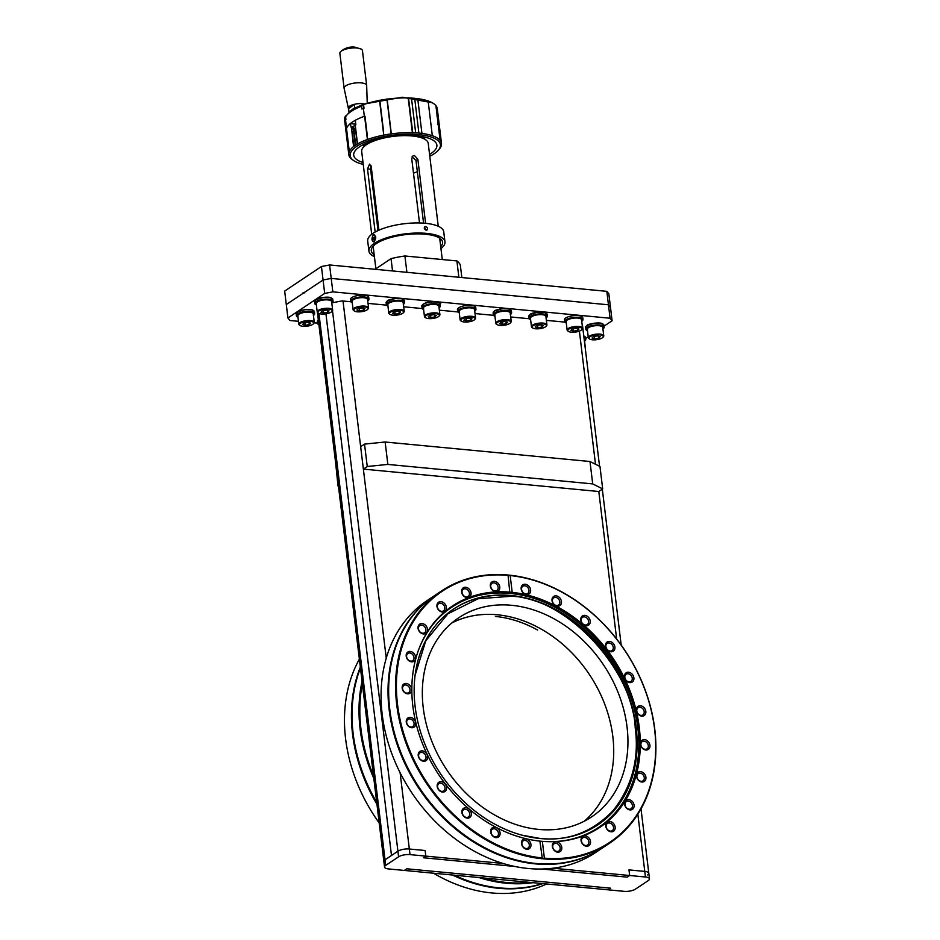 <?xml version="1.0" encoding="UTF-8"?>
<svg xmlns="http://www.w3.org/2000/svg" width="940" height="940" viewBox="0 0 940 940"><rect width="100%" height="100%" fill="white"/><g stroke="black" fill="none" stroke-linecap="round" stroke-linejoin="round"><path stroke-width="1.41" d="M612.833 736.549A119.697 94.317 -123.7 0 1 584.222 821.231A119.697 94.317 56.3 0 0 602.904 699.63A119.697 94.317 56.3 0 0 497.354 614.784A119.697 94.317 56.3 0 0 451.823 622.973A119.697 94.317 -123.7 0 1 612.833 736.549M400.099 772.68L410.016 854.613L425.808 856.105L423.364 857.75L425.808 856.105L425.139 850.512L409.335 849.008A8.378 2.785 173.1 0 0 397.914 851.193L385.048 859.783A8.378 2.785 173.1 0 0 383.861 861.475A8.378 2.785 -6.9 0 1 385.048 859.783L391.475 855.482L325.933 313.831L391.475 855.482L397.914 851.193A8.378 2.785 -6.9 0 1 409.335 849.008L425.139 850.512L425.808 856.105L503.123 863.461M553.014 868.219L629.647 875.504L628.977 869.9L644.769 871.404A8.378 2.785 -6.9 0 1 648.8 873.26A8.378 2.785 -6.9 0 1 647.613 874.952M423.364 857.75L514.744 866.445L423.364 857.75M541.851 869.018L627.203 877.138L629.647 875.504L627.203 877.138L541.851 869.018M537.645 630.047A119.697 94.317 56.3 0 0 495.404 616.428M641.01 808.882L649.481 878.865A8.378 2.785 173.1 0 1 648.295 880.557L635.428 889.146A8.378 2.785 173.1 0 1 623.995 891.332L608.204 889.827L610.659 888.194L608.204 889.827L404.365 870.44L406.82 868.795L404.365 870.44L388.561 868.936A8.378 2.785 173.1 0 1 384.542 867.068A8.378 2.785 173.1 0 1 385.717 865.388L318.93 313.455M610.659 888.194L406.82 868.795L610.659 888.194M585.667 338.423L588.205 336.731M603.786 326.321L612.105 320.763L610.072 318.237L332.854 291.858L324.7 293.421L287.922 317.978L289.955 320.505L298.485 321.315M314.207 322.82L317.52 323.137M332.208 302.786L342.007 300.918L350.808 301.752M368.022 303.385L386.469 305.147M403.695 306.781L422.142 308.543M439.368 310.177L457.815 311.927M475.029 313.572L493.488 315.323M510.702 316.968L529.161 318.719M546.375 320.364L564.834 322.115M582.095 324.159L582.577 325.992M317.661 314.43L317.614 312.597M610.072 318.237L608.45 304.795L610.483 307.321L612.105 320.763M321.445 266.525L323.066 279.979L286.3 304.525L323.066 279.979L331.221 278.416L608.45 304.795L610.483 307.321L608.85 293.868L606.817 291.341L329.599 264.963L321.445 266.525L284.667 291.083L287.922 317.978M329.599 264.963L331.221 278.416L323.066 279.979L324.7 293.421M606.817 291.341L608.45 304.795L331.221 278.416L332.854 291.858M521.853 835.131L539.783 838.398C567.96 841.476 592.47 832.135 613.338 810.351C632.033 786.298 639.329 758.792 635.217 727.83C632.843 668.34 564.364 596.136 510.49 596.312L477.978 598.78L447.922 613.785L425.785 640.763L415.092 675.261M490.751 586.56A4.336 3.419 56.3 0 0 494.934 590.978A4.336 3.419 56.3 0 0 496.849 590.52A4.336 3.419 56.3 0 0 498.13 587.265A4.336 3.419 56.3 0 0 493.947 582.847A4.336 3.419 56.3 0 0 492.031 583.305A4.336 3.419 56.3 0 0 490.751 586.56M462.022 592.505A4.336 3.419 56.3 0 0 466.205 596.912A4.336 3.419 56.3 0 0 468.12 596.465A4.336 3.419 56.3 0 0 469.413 593.199A4.336 3.419 56.3 0 0 465.23 588.793A4.336 3.419 56.3 0 0 463.303 589.239A4.336 3.419 56.3 0 0 462.022 592.505M437.37 606.911A4.336 3.419 56.3 0 0 441.553 611.329A4.336 3.419 56.3 0 0 443.469 610.871A4.336 3.419 56.3 0 0 444.761 607.616A4.336 3.419 56.3 0 0 440.566 603.198A4.336 3.419 56.3 0 0 438.651 603.656A4.336 3.419 56.3 0 0 437.37 606.911M418.464 628.813A4.336 3.419 56.3 0 0 422.647 633.231A4.336 3.419 56.3 0 0 424.563 632.773A4.336 3.419 56.3 0 0 425.855 629.518A4.336 3.419 56.3 0 0 421.661 625.1A4.336 3.419 56.3 0 0 419.745 625.558A4.336 3.419 56.3 0 0 418.464 628.813M409.805 652.995A4.336 3.419 56.3 0 0 407.878 653.453A4.336 3.419 56.3 0 0 406.891 657.871A4.336 3.419 56.3 0 0 410.78 661.125A4.336 3.419 56.3 0 0 412.707 660.667A4.336 3.419 56.3 0 0 413.694 656.261A4.336 3.419 56.3 0 0 409.805 652.995M402.579 688.703A4.336 3.419 56.3 0 0 406.762 693.121A4.336 3.419 56.3 0 0 408.689 692.663A4.336 3.419 56.3 0 0 409.969 689.408A4.336 3.419 56.3 0 0 405.786 684.99A4.336 3.419 56.3 0 0 403.871 685.448A4.336 3.419 56.3 0 0 402.579 688.703M409.887 718.9A4.336 3.419 56.3 0 0 407.972 719.347A4.336 3.419 56.3 0 0 406.973 723.765A4.336 3.419 56.3 0 0 410.874 727.019A4.336 3.419 56.3 0 0 412.789 726.573A4.336 3.419 56.3 0 0 413.788 722.155A4.336 3.419 56.3 0 0 409.887 718.9M421.837 752.411A4.336 3.419 56.3 0 0 419.91 752.858A4.336 3.419 56.3 0 0 418.911 757.276A4.336 3.419 56.3 0 0 422.812 760.531A4.336 3.419 56.3 0 0 424.727 760.072A4.336 3.419 56.3 0 0 425.726 755.666A4.336 3.419 56.3 0 0 421.837 752.411M437.605 786.945A4.336 3.419 56.3 0 0 441.788 791.363A4.336 3.419 56.3 0 0 443.704 790.904A4.336 3.419 56.3 0 0 444.984 787.65A4.336 3.419 56.3 0 0 440.801 783.243A4.336 3.419 56.3 0 0 438.886 783.69A4.336 3.419 56.3 0 0 437.605 786.945M465.512 809.293A4.336 3.419 56.3 0 0 463.596 809.74A4.336 3.419 56.3 0 0 462.598 814.158A4.336 3.419 56.3 0 0 466.487 817.412A4.336 3.419 56.3 0 0 468.414 816.954A4.336 3.419 56.3 0 0 469.413 812.548A4.336 3.419 56.3 0 0 465.512 809.293M491.068 832.488A4.336 3.419 56.3 0 0 495.251 836.906A4.336 3.419 56.3 0 0 497.166 836.447A4.336 3.419 56.3 0 0 498.447 833.193A4.336 3.419 56.3 0 0 494.264 828.786A4.336 3.419 56.3 0 0 492.349 829.233A4.336 3.419 56.3 0 0 491.068 832.488M521.912 844.096A4.336 3.419 56.3 0 0 526.095 848.514A4.336 3.419 56.3 0 0 528.01 848.056A4.336 3.419 56.3 0 0 529.302 844.802A4.336 3.419 56.3 0 0 525.119 840.395A4.336 3.419 56.3 0 0 523.192 840.842A4.336 3.419 56.3 0 0 521.912 844.096M636.803 710.993A4.336 3.419 56.3 0 0 640.998 715.399A4.336 3.419 56.3 0 0 642.913 714.952A4.336 3.419 56.3 0 0 644.194 711.686A4.336 3.419 56.3 0 0 640.011 707.28A4.336 3.419 56.3 0 0 638.096 707.726A4.336 3.419 56.3 0 0 636.803 710.993M644.111 741.178A4.336 3.419 56.3 0 0 642.196 741.636A4.336 3.419 56.3 0 0 641.198 746.055A4.336 3.419 56.3 0 0 645.099 749.309A4.336 3.419 56.3 0 0 647.014 748.851A4.336 3.419 56.3 0 0 648.013 744.433A4.336 3.419 56.3 0 0 644.111 741.178M640.093 773.173A4.336 3.419 56.3 0 0 638.178 773.632A4.336 3.419 56.3 0 0 637.179 778.038A4.336 3.419 56.3 0 0 641.08 781.293A4.336 3.419 56.3 0 0 642.995 780.846A4.336 3.419 56.3 0 0 643.994 776.428A4.336 3.419 56.3 0 0 640.093 773.173M625.03 804.781A4.336 3.419 56.3 0 0 629.212 809.199A4.336 3.419 56.3 0 0 631.128 808.741A4.336 3.419 56.3 0 0 632.42 805.486A4.336 3.419 56.3 0 0 628.237 801.068A4.336 3.419 56.3 0 0 626.31 801.526A4.336 3.419 56.3 0 0 625.03 804.781M609.332 822.97A4.336 3.419 56.3 0 0 607.416 823.428A4.336 3.419 56.3 0 0 606.418 827.834A4.336 3.419 56.3 0 0 610.307 831.101A4.336 3.419 56.3 0 0 612.234 830.643A4.336 3.419 56.3 0 0 613.232 826.225A4.336 3.419 56.3 0 0 609.332 822.97M581.472 841.089A4.336 3.419 56.3 0 0 585.655 845.507A4.336 3.419 56.3 0 0 587.571 845.048A4.336 3.419 56.3 0 0 588.863 841.793A4.336 3.419 56.3 0 0 584.68 837.387A4.336 3.419 56.3 0 0 582.753 837.834A4.336 3.419 56.3 0 0 581.472 841.089M552.744 847.034A4.336 3.419 56.3 0 0 556.938 851.452A4.336 3.419 56.3 0 0 558.854 850.994A4.336 3.419 56.3 0 0 560.134 847.739A4.336 3.419 56.3 0 0 555.951 843.321A4.336 3.419 56.3 0 0 554.036 843.779A4.336 3.419 56.3 0 0 552.744 847.034M521.582 589.498A4.336 3.419 56.3 0 0 525.765 593.904A4.336 3.419 56.3 0 0 527.681 593.457A4.336 3.419 56.3 0 0 528.973 590.191A4.336 3.419 56.3 0 0 524.79 585.785A4.336 3.419 56.3 0 0 522.863 586.231A4.336 3.419 56.3 0 0 521.582 589.498M552.426 601.106A4.336 3.419 56.3 0 0 556.621 605.513A4.336 3.419 56.3 0 0 558.536 605.066A4.336 3.419 56.3 0 0 559.817 601.811A4.336 3.419 56.3 0 0 555.634 597.394A4.336 3.419 56.3 0 0 553.719 597.852A4.336 3.419 56.3 0 0 552.426 601.106M581.19 620.6A4.336 3.419 56.3 0 0 585.373 625.006A4.336 3.419 56.3 0 0 587.288 624.559A4.336 3.419 56.3 0 0 588.581 621.305A4.336 3.419 56.3 0 0 584.386 616.887A4.336 3.419 56.3 0 0 582.471 617.345A4.336 3.419 56.3 0 0 581.19 620.6M605.889 646.65A4.336 3.419 56.3 0 0 610.084 651.056A4.336 3.419 56.3 0 0 611.999 650.609A4.336 3.419 56.3 0 0 613.28 647.355A4.336 3.419 56.3 0 0 609.096 642.936A4.336 3.419 56.3 0 0 607.181 643.395A4.336 3.419 56.3 0 0 605.889 646.65M628.073 673.769A4.336 3.419 56.3 0 0 626.146 674.215A4.336 3.419 56.3 0 0 625.147 678.633A4.336 3.419 56.3 0 0 629.048 681.888A4.336 3.419 56.3 0 0 630.963 681.441A4.336 3.419 56.3 0 0 631.962 677.023A4.336 3.419 56.3 0 0 628.073 673.769M499.763 586.948A5.534 4.359 -123.7 0 1 495.674 591.683A5.534 4.359 -123.7 0 1 490.339 586.055A5.534 4.359 -123.7 0 1 494.428 581.32A5.534 4.359 -123.7 0 1 499.763 586.948M471.046 592.893A5.534 4.359 -123.7 0 1 466.957 597.629A5.534 4.359 -123.7 0 1 461.611 592A5.534 4.359 -123.7 0 1 465.7 587.265A5.534 4.359 -123.7 0 1 471.046 592.893M446.382 607.299A5.534 4.359 -123.7 0 1 442.305 612.034A5.534 4.359 -123.7 0 1 436.959 606.406A5.534 4.359 -123.7 0 1 441.048 601.67A5.534 4.359 -123.7 0 1 446.382 607.299M427.488 629.201A5.534 4.359 -123.7 0 1 423.399 633.936A5.534 4.359 -123.7 0 1 418.053 628.308A5.534 4.359 -123.7 0 1 422.142 623.573A5.534 4.359 -123.7 0 1 427.488 629.201M411.532 661.831A5.534 4.359 -123.7 0 1 406.197 656.202A5.534 4.359 -123.7 0 1 410.275 651.467A5.534 4.359 -123.7 0 1 415.621 657.107A5.534 4.359 -123.7 0 1 411.532 661.831M411.603 689.091A5.534 4.359 -123.7 0 1 407.514 693.826A5.534 4.359 -123.7 0 1 402.179 688.198A5.534 4.359 -123.7 0 1 406.256 683.462A5.534 4.359 -123.7 0 1 411.603 689.091M411.614 727.736A5.534 4.359 -123.7 0 1 406.28 722.096A5.534 4.359 -123.7 0 1 410.369 717.373A5.534 4.359 -123.7 0 1 415.703 723.001A5.534 4.359 -123.7 0 1 411.614 727.736M423.564 761.247A5.534 4.359 -123.7 0 1 418.218 755.607A5.534 4.359 -123.7 0 1 422.307 750.872A5.534 4.359 -123.7 0 1 427.653 756.512A5.534 4.359 -123.7 0 1 423.564 761.247M446.618 787.344A5.534 4.359 -123.7 0 1 442.529 792.079A5.534 4.359 -123.7 0 1 437.194 786.439A5.534 4.359 -123.7 0 1 441.283 781.704A5.534 4.359 -123.7 0 1 446.618 787.344M467.239 818.129A5.534 4.359 -123.7 0 1 461.904 812.489A5.534 4.359 -123.7 0 1 465.981 807.754A5.534 4.359 -123.7 0 1 471.328 813.394A5.534 4.359 -123.7 0 1 467.239 818.129M500.08 832.887A5.534 4.359 -123.7 0 1 496.003 837.622A5.534 4.359 -123.7 0 1 490.656 831.982A5.534 4.359 -123.7 0 1 494.746 827.247A5.534 4.359 -123.7 0 1 500.08 832.887M530.936 844.496A5.534 4.359 -123.7 0 1 526.846 849.231A5.534 4.359 -123.7 0 1 521.5 843.591A5.534 4.359 -123.7 0 1 525.589 838.856A5.534 4.359 -123.7 0 1 530.936 844.496M645.827 711.38A5.534 4.359 -123.7 0 1 641.738 716.116A5.534 4.359 -123.7 0 1 636.404 710.476A5.534 4.359 -123.7 0 1 640.493 705.752A5.534 4.359 -123.7 0 1 645.827 711.38M645.851 750.014A5.534 4.359 -123.7 0 1 640.504 744.386A5.534 4.359 -123.7 0 1 644.593 739.651A5.534 4.359 -123.7 0 1 649.928 745.279A5.534 4.359 -123.7 0 1 645.851 750.014M641.832 782.01A5.534 4.359 -123.7 0 1 636.486 776.381A5.534 4.359 -123.7 0 1 640.575 771.646A5.534 4.359 -123.7 0 1 645.921 777.274A5.534 4.359 -123.7 0 1 641.832 782.01M634.053 805.169A5.534 4.359 -123.7 0 1 629.965 809.904A5.534 4.359 -123.7 0 1 624.618 804.276A5.534 4.359 -123.7 0 1 628.707 799.541A5.534 4.359 -123.7 0 1 634.053 805.169M611.059 831.806A5.534 4.359 -123.7 0 1 605.724 826.178A5.534 4.359 -123.7 0 1 609.802 821.443A5.534 4.359 -123.7 0 1 615.148 827.071A5.534 4.359 -123.7 0 1 611.059 831.806M590.496 841.488A5.534 4.359 -123.7 0 1 586.407 846.223A5.534 4.359 -123.7 0 1 581.061 840.583A5.534 4.359 -123.7 0 1 585.15 835.848A5.534 4.359 -123.7 0 1 590.496 841.488M561.768 847.422A5.534 4.359 -123.7 0 1 557.678 852.157A5.534 4.359 -123.7 0 1 552.344 846.529A5.534 4.359 -123.7 0 1 556.433 841.793A5.534 4.359 -123.7 0 1 561.768 847.422M530.606 589.885A5.534 4.359 -123.7 0 1 526.518 594.62A5.534 4.359 -123.7 0 1 521.171 588.992A5.534 4.359 -123.7 0 1 525.26 584.257A5.534 4.359 -123.7 0 1 530.606 589.885M561.45 601.494A5.534 4.359 -123.7 0 1 557.361 606.23A5.534 4.359 -123.7 0 1 552.027 600.601A5.534 4.359 -123.7 0 1 556.104 595.866A5.534 4.359 -123.7 0 1 561.45 601.494M590.202 620.988A5.534 4.359 -123.7 0 1 586.125 625.723A5.534 4.359 -123.7 0 1 580.779 620.095A5.534 4.359 -123.7 0 1 584.868 615.359A5.534 4.359 -123.7 0 1 590.202 620.988M614.913 647.037A5.534 4.359 -123.7 0 1 610.824 651.773A5.534 4.359 -123.7 0 1 605.489 646.144A5.534 4.359 -123.7 0 1 609.578 641.409A5.534 4.359 -123.7 0 1 614.913 647.037M629.8 682.605A5.534 4.359 -123.7 0 1 624.454 676.976A5.534 4.359 -123.7 0 1 628.543 672.241A5.534 4.359 -123.7 0 1 633.889 677.869A5.534 4.359 -123.7 0 1 629.8 682.605M542.368 858.761L539.901 841.124L542.345 841.347L544.378 858.161L542.368 858.761A151.54 119.415 -123.7 0 1 406.656 744.809A151.54 119.415 -123.7 0 1 441.589 590.919A151.54 119.415 -123.7 0 1 508.035 575.022L509.128 575.127A151.54 119.415 -123.7 0 1 644.84 689.079A151.54 119.415 -123.7 0 1 609.907 842.968A151.54 119.415 -123.7 0 1 543.461 858.866M539.901 841.124A132.987 104.787 -123.7 0 1 421.39 740.791A132.987 104.787 -123.7 0 1 452.199 606.147A132.987 104.787 -123.7 0 1 509.762 592.13L508.035 575.022M509.128 575.127L510.173 575.55L512.206 592.365L509.762 592.13M609.907 842.968L602.951 847.61A151.54 119.415 -123.7 0 1 535.965 863.461A151.54 119.415 -123.7 0 1 399.817 749.744A151.54 119.415 -123.7 0 1 434.632 595.572L441.589 590.919M636.18 727.525A129.814 102.296 -123.7 0 1 587.759 830.655A129.814 102.296 -123.7 0 1 540.359 838.55A129.814 102.296 -123.7 0 1 415.116 706.492A129.814 102.296 -123.7 0 1 444.479 616.1A129.814 102.296 -123.7 0 1 510.937 595.478A129.814 102.296 -123.7 0 1 636.18 727.525M602.634 847.809A151.54 119.415 -123.7 0 1 602.329 848.021A151.54 119.415 -123.7 0 1 535.342 863.872A151.54 119.415 -123.7 0 1 399.195 750.155A151.54 119.415 -123.7 0 1 434.022 595.984A151.54 119.415 -123.7 0 1 434.327 595.772M602.329 848.021L595.373 852.662A151.54 119.415 -123.7 0 1 528.386 868.513A151.54 119.415 -123.7 0 1 392.238 754.797A151.54 119.415 -123.7 0 1 427.065 600.625L434.022 595.984M538.691 829.421A119.697 94.317 -123.7 0 1 431.155 739.592A119.697 94.317 -123.7 0 1 458.661 617.815A119.697 94.317 -123.7 0 1 511.572 605.289A119.697 94.317 -123.7 0 1 619.119 695.107A119.697 94.317 -123.7 0 1 591.613 816.895A119.697 94.317 -123.7 0 1 538.691 829.421M510.173 575.55A150.941 118.945 -123.7 0 1 654.569 728.97A150.941 118.945 -123.7 0 1 544.378 858.161M541.934 857.926A150.941 118.945 -123.7 0 1 397.538 704.507A150.941 118.945 -123.7 0 1 507.729 575.315M512.206 592.365A132.987 104.787 -123.7 0 1 630.716 692.686A132.987 104.787 -123.7 0 1 599.908 827.329A132.987 104.787 -123.7 0 1 542.345 841.347M433.505 873.201A151.54 119.415 56.3 0 0 491.256 892.894L492.349 893A151.54 119.415 56.3 0 0 546.634 883.976M360.337 667.106A151.54 119.415 56.3 0 0 352.559 734.152A151.54 119.415 56.3 0 0 376.94 804.264M359.374 659.14A151.54 119.415 56.3 0 0 345.603 738.805A151.54 119.415 56.3 0 0 379.196 822.97M360.443 667.988A151.54 119.415 56.3 0 0 353.17 733.741A151.54 119.415 56.3 0 0 376.717 802.443M362.053 681.265A151.54 119.415 56.3 0 0 360.126 729.099A151.54 119.415 56.3 0 0 373.815 778.426M362.358 683.744A150.941 118.945 56.3 0 0 360.948 728.947A150.941 118.945 56.3 0 0 373.45 775.465M366.06 714.365L365.648 710.945M370.16 748.264L369.749 744.856M482.925 877.913A150.941 118.945 56.3 0 0 529.643 882.355M478.906 877.525A151.54 119.415 56.3 0 0 532.992 882.672M454.302 875.187A151.54 119.415 56.3 0 0 542.38 883.565M452.469 875.011A151.54 119.415 56.3 0 0 542.874 883.612M410.016 854.613A8.378 2.785 173.1 0 0 398.595 856.798L385.717 865.388M649.481 878.865A8.378 2.785 173.1 0 0 645.451 877.008L629.647 875.504L628.977 869.9L644.769 871.404L637.849 814.193M648.8 873.26A8.378 2.785 173.1 0 0 644.769 871.404L645.451 877.008M589.991 461.505L592.705 483.912L387.844 464.419L385.13 442.012L589.991 461.505L599.967 466.498L602.681 488.918L598.803 491.503L363.369 469.107L367.246 466.51L387.844 464.419M592.705 483.912L602.681 488.918M363.369 469.107L360.654 446.7L364.532 444.103L385.13 442.012M367.246 466.51L364.532 444.103M335.686 463.373L338.024 486.027M304.666 292.869L303.079 292.716M371.03 165.675L370.595 169.212L378.021 230.582M419.51 222.968L411.732 158.707L412.872 155.97L414.481 155.57L417.853 159.295L415.997 160.529L412.096 156.804M371.183 174.088A29.927 9.952 173.1 0 0 372.181 174.546M425.291 139.543A32.912 10.951 173.1 0 0 424.998 139.32A32.912 10.951 173.1 0 0 410.04 135.466M377.457 139.414A32.912 10.951 173.1 0 0 366.859 144.196A32.912 10.951 173.1 0 0 363.839 146.722A32.912 10.951 173.1 0 0 363.604 147.004M438.252 226.246L428.229 143.397A33.511 11.151 173.1 0 0 425.62 139.743A33.511 11.151 173.1 0 0 412.108 135.959A33.511 11.151 173.1 0 0 366.412 144.701A33.511 11.151 173.1 0 0 363.345 147.286A33.511 11.151 173.1 0 0 361.677 151.446L371.711 234.307M417.853 159.295L425.597 223.332M375.154 232.039L367.517 168.918L369.561 164.101L371.194 166.462L378.914 230.183M378.996 242.015L377.375 242.931M461.846 277.547L460.353 265.233A50.866 16.92 173.1 0 0 456.899 260.932L404.917 255.986A50.866 16.92 173.1 0 0 391.052 258.641L375.095 269.298M415.997 160.529L423.576 223.156M392.544 270.955L391.052 258.641M406.903 272.318L404.917 255.986M458.873 277.265L456.899 260.932M413.483 173.125A29.927 9.952 173.1 0 0 417.348 171.691M412.731 166.885L412.178 162.373M426.161 230.194C423.822 228.773 423.67 227.539 425.714 226.493C428.005 227.95 428.158 229.184 426.161 230.194L427.03 229.995M424.833 226.704L425.714 226.493M440.731 246.715A35.908 11.938 173.1 0 0 442.587 242.167A35.908 11.938 173.1 0 0 425.327 234.201A35.908 11.938 173.1 0 0 388.761 238.09A35.908 11.938 173.1 0 0 371.288 250.804A35.908 11.938 173.1 0 0 374.179 254.763M444.961 241.886L443.751 231.792A38.305 12.737 173.1 0 0 425.327 223.297A38.305 12.737 173.1 0 0 386.328 227.445A38.305 12.737 173.1 0 0 367.693 241.004L368.915 251.086A38.305 12.737 -6.9 0 1 387.538 237.538A38.305 12.737 -6.9 0 1 426.548 233.39A38.305 12.737 -6.9 0 1 444.961 241.886A38.305 12.737 -6.9 0 1 440.954 248.583M374.414 256.632A38.305 12.737 -6.9 0 1 368.915 251.086M374.132 241.756C371.606 241.11 371.323 238.831 373.298 234.918C376.153 235.599 376.423 237.879 374.132 241.756M424.492 227.316L426.278 230.206M366.706 144.29L364.767 143.902M354.133 131.506L355.567 129.967M438.181 150.353L439.168 149.237A46.683 15.522 173.1 0 0 441.495 143.432A46.683 15.522 173.1 0 0 441.353 142.727A46.683 15.522 173.1 0 0 440.155 140.436A46.683 15.522 173.1 0 0 432.447 135.748A46.683 15.522 173.1 0 0 422.095 133.433A46.683 15.522 173.1 0 0 419.052 133.081A46.683 15.522 173.1 0 0 415.856 132.834A46.683 15.522 173.1 0 0 412.543 132.693A46.683 15.522 173.1 0 0 391.122 133.903A46.683 15.522 173.1 0 0 383.943 135.09A46.683 15.522 173.1 0 0 367.575 139.437A46.683 15.522 173.1 0 0 357.517 143.949L357.282 144.09A46.683 15.522 173.1 0 0 355.39 145.277A46.683 15.522 173.1 0 0 353.745 146.452L353.558 146.593A46.683 15.522 173.1 0 0 349.281 151.657A46.683 15.522 173.1 0 0 348.811 154.654A46.683 15.522 173.1 0 0 350.138 157.662A46.683 15.522 173.1 0 0 352.453 159.73L353.675 160.576A45.484 15.134 -6.9 0 1 365.66 141.846A45.484 15.134 -6.9 0 1 418.57 134.608A45.484 15.134 -6.9 0 1 438.181 150.353A45.484 15.134 -6.9 0 1 429.791 156.287M363.24 164.347A45.484 15.134 -6.9 0 1 353.675 160.576M363.016 162.491A41.889 13.935 -6.9 0 1 353.698 155.194A41.889 13.935 -6.9 0 1 374.073 140.377A41.889 13.935 -6.9 0 1 416.737 135.842A41.889 13.935 -6.9 0 1 436.877 145.136A41.889 13.935 -6.9 0 1 429.556 154.442M423.423 136.805L421.637 137.651M345.908 119.498L345.485 116.078A46.683 15.522 -6.9 0 0 345.074 116.913A46.683 15.522 173.1 0 0 344.604 119.909L348.811 154.654M353.558 146.593L351.478 127.746M355.778 124.174L350.291 123.657L351.278 127.769M350.291 123.657L349.41 124.421M349.257 124.573L348.164 125.713M348.035 125.854L347.189 126.994M347.095 127.147L346.496 128.275L349.316 151.587M367.411 139.496L364.591 116.196L362.065 117.148M361.759 117.265L359.397 118.264M359.115 118.393L356.941 119.439M356.671 119.568L355.308 120.296L355.861 124.773L355.238 125.126L357.517 143.949M383.743 135.125L379.525 100.275M441.495 143.432L437.288 108.699A46.683 15.522 173.1 0 0 437.147 107.983A46.683 15.522 173.1 0 0 435.948 105.691A46.683 15.522 173.1 0 0 433.657 103.623A46.683 15.522 173.1 0 0 428.24 101.003A46.683 15.522 173.1 0 0 417.889 98.688A46.683 15.522 173.1 0 0 414.846 98.348A46.683 15.522 173.1 0 0 411.649 98.101A46.683 15.522 173.1 0 0 408.336 97.948A46.683 15.522 173.1 0 0 386.916 99.17A46.683 15.522 173.1 0 0 379.737 100.345A46.683 15.522 173.1 0 0 363.369 104.704A46.683 15.522 -6.9 0 0 361.489 105.398L361.9 108.817M363.545 104.446L364.015 108.359M364.967 116.208L367.376 136.112M391.157 134.02L386.904 98.947M379.819 100.345L383.403 130.037M412.402 132.81L408.16 97.737M387.115 99.041L391.322 133.88M415.668 132.822L411.462 97.983M408.512 97.854L412.731 132.693M418.887 133.151L414.657 98.23M411.485 98.112L415.069 127.805M421.931 133.41L417.713 98.559M432.318 135.701L428.099 100.862M440.108 140.365L435.89 105.527M440.837 141.446L436.783 107.924M437.558 124.327L438.169 123.187M437.218 115.35L436.912 115.984M437.159 107.947L441.377 142.786M345.485 116.078L346.731 115.232M345.65 117.43L345.897 119.709M351.83 128.921L355.485 129.262M353.745 146.452L351.466 127.629L353.934 146.299M355.402 128.569L351.748 128.228M432.423 102.777L402.273 97.219L362.734 104.269L361.489 105.398M345.098 116.748L345.849 119.803M351.466 127.629L353.017 126.501L355.296 145.336M353.228 126.36L355.25 125.243M357.282 144.09L355.003 125.267M362.217 108.876L363.639 108.347L363.193 104.657M353.428 126.465L355.72 145.43M366.659 85.411L362.44 50.549A11.374 3.784 173.1 0 0 361.148 49.056A11.374 3.784 173.1 0 0 356.977 48.022A11.374 3.784 173.1 0 0 356.26 47.964A11.374 3.784 173.1 0 0 340.774 51.524A11.374 3.784 173.1 0 0 339.869 53.275L344.087 88.137A11.374 3.784 -6.9 0 1 349.621 84.118A11.374 3.784 -6.9 0 1 361.195 82.885A11.374 3.784 -6.9 0 1 366.659 85.411A11.374 3.784 -6.9 0 1 366.671 85.517L367.223 102.73M349.316 112.389A9.576 3.184 -6.9 0 1 349.01 112.095L348.611 108.735A9.576 3.184 -6.9 0 1 348.329 108.182A9.576 3.184 -6.9 0 1 354.298 104.34A9.576 3.184 -6.9 0 1 362.723 103.67A9.576 3.184 -6.9 0 1 363.933 103.835M348.329 108.182L344.099 88.242A11.374 3.784 -6.9 0 1 344.087 88.137M348.611 108.735L354.298 104.34L354.697 107.701A9.576 3.184 -6.9 0 1 357 107.254M349.01 112.095L354.697 107.701M355.449 129.003L351.807 128.662M346.543 128.157A46.683 15.522 -6.9 0 1 364.321 116.29L363.369 108.441A46.683 15.522 173.1 0 0 361.877 109.005L361.536 106.208A46.683 15.522 173.1 0 0 347.013 114.903A46.683 15.522 173.1 0 0 345.603 116.842L345.932 119.65A46.683 15.522 173.1 0 0 345.591 120.308L346.543 128.157M361.712 105.163A44.885 14.934 173.1 0 0 348.505 113.223L347.013 114.903M373.791 239.512A3.596 1.857 95.4 0 1 373.768 238.866L372.24 238.725A3.596 1.857 95.4 0 1 374.449 234.8M373.732 241.944A3.596 1.857 95.4 0 1 372.44 240.405L375.753 238.196M372.24 238.725L375.612 236.469M375.765 237.538L373.768 238.866M297.992 317.274L297.898 314.124C303.291 310.2 319.283 311.598 313.337 315.476M296.711 312.691A8.977 2.985 173.1 0 1 297.627 311.892L297.851 312.127M310.306 321.363A7.179 2.385 -6.9 0 1 313.396 323.853A7.179 2.385 -6.9 0 1 302.95 326.274A7.179 2.385 -6.9 0 1 300.06 325.463A7.179 2.385 -6.9 0 1 301.952 322.514A7.179 2.385 -6.9 0 1 310.306 321.363M299.789 325.252A7.779 2.585 -6.9 0 1 299.437 325.04A7.779 2.585 -6.9 0 1 298.838 324.194A7.779 2.585 -6.9 0 1 299.93 322.632A7.779 2.585 -6.9 0 1 310.541 320.599A7.779 2.585 -6.9 0 1 314.277 322.326A7.779 2.585 -6.9 0 1 313.889 323.289A7.779 2.585 -6.9 0 1 313.607 323.572M314.277 322.326L313.267 313.925A7.779 2.585 173.1 0 0 307.462 312.127A7.779 2.585 173.1 0 0 298.92 314.23A7.779 2.585 173.1 0 0 297.816 315.793L298.838 324.194M309.284 324.594L310.682 323.137L308.026 322.361L303.973 323.043L302.574 324.5L305.218 325.275L309.284 324.594L309.048 322.667M305.218 325.275L304.936 322.878M584.046 338.177L584.551 341.197M316.38 304.995L316.287 301.846C321.68 297.921 337.66 299.32 331.714 303.197M315.1 300.412A8.977 2.985 173.1 0 1 316.016 299.613L315.828 299.813A9.212 3.067 173.1 0 0 314.536 301.67L314.747 303.467A9.212 3.067 173.1 0 0 315.593 304.548M587.488 330.786L587.383 327.649C592.788 323.713 608.768 325.111 602.822 329M586.196 326.204A8.977 2.985 173.1 0 1 587.112 325.404L587.347 325.651M585.197 347.659A7.779 2.585 -6.9 0 1 585.385 348.117A7.779 2.585 -6.9 0 1 585.314 348.611M585.385 348.117L584.375 339.716A7.779 2.585 173.1 0 0 584.175 339.258M328.683 309.084A7.179 2.385 -6.9 0 1 331.785 311.575A7.179 2.385 -6.9 0 1 321.339 313.995A7.179 2.385 -6.9 0 1 318.437 313.185A7.179 2.385 -6.9 0 1 320.329 310.235A7.179 2.385 -6.9 0 1 328.683 309.084M318.178 312.973A7.779 2.585 -6.9 0 1 317.826 312.762A7.779 2.585 -6.9 0 1 317.215 311.916A7.779 2.585 -6.9 0 1 318.319 310.353A7.779 2.585 -6.9 0 1 328.93 308.32A7.779 2.585 -6.9 0 1 332.666 310.047A7.779 2.585 -6.9 0 1 332.278 311.011A7.779 2.585 -6.9 0 1 331.985 311.305M332.666 310.047L331.656 301.646A7.779 2.585 173.1 0 0 325.839 299.848A7.779 2.585 173.1 0 0 317.297 301.952A7.779 2.585 173.1 0 0 316.204 303.514L317.215 311.916M327.661 312.315L329.071 310.87L326.415 310.082L322.361 310.764L320.951 312.221L323.607 312.997L327.661 312.315L327.426 310.388M323.607 312.997L323.313 310.611M599.79 334.887A7.179 2.385 -6.9 0 1 602.893 337.366A7.179 2.385 -6.9 0 1 592.435 339.798A7.179 2.385 -6.9 0 1 589.545 338.976A7.179 2.385 -6.9 0 1 591.436 336.027A7.179 2.385 -6.9 0 1 599.79 334.887M589.286 338.764A7.779 2.585 -6.9 0 1 588.934 338.553A7.779 2.585 -6.9 0 1 588.322 337.707A7.779 2.585 -6.9 0 1 589.427 336.144A7.779 2.585 -6.9 0 1 600.037 334.111A7.779 2.585 -6.9 0 1 603.774 335.839A7.779 2.585 -6.9 0 1 603.386 336.814A7.779 2.585 -6.9 0 1 603.092 337.096M603.774 335.839L602.752 327.437A7.779 2.585 173.1 0 0 596.947 325.639A7.779 2.585 173.1 0 0 588.405 327.743A7.779 2.585 173.1 0 0 587.312 329.305L588.322 337.707M598.768 338.118L600.178 336.661L597.523 335.886L593.469 336.555L592.059 338.012L594.715 338.788L598.768 338.118L598.533 336.179M594.715 338.788L594.421 336.403M318.907 324.77L318.589 322.126M318.331 319.941A9.212 3.067 173.1 0 0 317.332 321.574L317.544 323.36A9.212 3.067 173.1 0 0 318.39 324.453M364.579 306.887A7.179 2.385 -6.9 0 1 367.681 309.377A7.179 2.385 -6.9 0 1 357.224 311.798A7.179 2.385 -6.9 0 1 354.333 310.987A7.179 2.385 -6.9 0 1 356.225 308.038A7.179 2.385 -6.9 0 1 364.579 306.887M354.075 310.776A7.779 2.585 -6.9 0 1 353.722 310.564A7.779 2.585 -6.9 0 1 353.111 309.718A7.779 2.585 -6.9 0 1 354.215 308.156A7.779 2.585 -6.9 0 1 364.814 306.123A7.779 2.585 -6.9 0 1 368.562 307.85A7.779 2.585 -6.9 0 1 368.174 308.813A7.779 2.585 -6.9 0 1 367.881 309.107M368.562 307.85L367.54 299.449A7.779 2.585 173.1 0 0 361.736 297.651A7.779 2.585 173.1 0 0 353.193 299.754A7.779 2.585 173.1 0 0 352.089 301.317L353.111 309.718M363.557 310.13L364.955 308.673L362.299 307.897L358.246 308.567L356.848 310.024L359.503 310.799L363.557 310.13L363.322 308.191M359.503 310.799L359.209 308.414M400.252 310.282A7.179 2.385 -6.9 0 1 403.342 312.773A7.179 2.385 -6.9 0 1 392.897 315.194A7.179 2.385 -6.9 0 1 390.006 314.383A7.179 2.385 -6.9 0 1 391.898 311.434A7.179 2.385 -6.9 0 1 400.252 310.282M389.736 314.171A7.779 2.585 -6.9 0 1 389.383 313.96A7.779 2.585 -6.9 0 1 388.784 313.114A7.779 2.585 -6.9 0 1 389.877 311.551A7.779 2.585 -6.9 0 1 400.487 309.519A7.779 2.585 -6.9 0 1 404.235 311.246A7.779 2.585 -6.9 0 1 403.848 312.209A7.779 2.585 -6.9 0 1 403.554 312.491M404.235 311.246L403.213 302.845A7.779 2.585 173.1 0 0 397.409 301.047A7.779 2.585 173.1 0 0 388.866 303.15A7.779 2.585 173.1 0 0 387.762 304.713L388.784 313.114M399.23 313.514L400.628 312.068L397.973 311.281L393.919 311.963L392.521 313.42L395.176 314.195L399.23 313.514L398.995 311.587M395.176 314.195L394.882 311.81M471.598 317.074A7.179 2.385 -6.9 0 1 474.688 319.553A7.179 2.385 -6.9 0 1 464.243 321.985A7.179 2.385 -6.9 0 1 461.352 321.174A7.179 2.385 -6.9 0 1 463.244 318.214A7.179 2.385 -6.9 0 1 471.598 317.074M461.082 320.951A7.779 2.585 -6.9 0 1 460.729 320.752A7.779 2.585 -6.9 0 1 460.13 319.906A7.779 2.585 -6.9 0 1 461.223 318.343A7.779 2.585 -6.9 0 1 471.833 316.31A7.779 2.585 -6.9 0 1 475.57 318.037A7.779 2.585 -6.9 0 1 475.182 319.001A7.779 2.585 -6.9 0 1 474.9 319.283M475.57 318.037L474.559 309.624A7.779 2.585 173.1 0 0 468.755 307.838A7.779 2.585 173.1 0 0 460.212 309.93A7.779 2.585 173.1 0 0 459.108 311.504L460.13 319.906M470.576 320.305L471.974 318.848L469.319 318.072L465.265 318.754L463.866 320.211L466.51 320.987L470.576 320.305L470.341 318.366M466.51 320.987L466.228 318.589M507.271 320.47A7.179 2.385 -6.9 0 1 510.361 322.949A7.179 2.385 -6.9 0 1 499.916 325.381A7.179 2.385 -6.9 0 1 497.025 324.57A7.179 2.385 -6.9 0 1 498.917 321.609A7.179 2.385 -6.9 0 1 507.271 320.47M496.755 324.347A7.779 2.585 -6.9 0 1 496.402 324.147A7.779 2.585 -6.9 0 1 495.803 323.301A7.779 2.585 -6.9 0 1 496.896 321.738A7.779 2.585 -6.9 0 1 507.506 319.706A7.779 2.585 -6.9 0 1 511.243 321.433A7.779 2.585 -6.9 0 1 510.855 322.397A7.779 2.585 -6.9 0 1 510.561 322.679M511.243 321.433L510.232 313.02A7.779 2.585 173.1 0 0 504.428 311.234A7.779 2.585 173.1 0 0 495.885 313.326A7.779 2.585 173.1 0 0 494.781 314.888L495.803 323.301M506.249 323.701L507.647 322.244L504.991 321.468L500.938 322.15L499.539 323.607L502.183 324.382L506.249 323.701L506.014 321.762M502.183 324.382L501.901 321.985M542.944 323.865A7.179 2.385 -6.9 0 1 546.034 326.345A7.179 2.385 -6.9 0 1 535.589 328.777A7.179 2.385 -6.9 0 1 532.686 327.966A7.179 2.385 -6.9 0 1 534.578 325.005A7.179 2.385 -6.9 0 1 542.944 323.865M532.428 327.743A7.779 2.585 -6.9 0 1 532.075 327.543A7.779 2.585 -6.9 0 1 531.464 326.697A7.779 2.585 -6.9 0 1 532.569 325.123A7.779 2.585 -6.9 0 1 543.179 323.102A7.779 2.585 -6.9 0 1 546.915 324.817A7.779 2.585 -6.9 0 1 546.528 325.792A7.779 2.585 -6.9 0 1 546.234 326.074M546.915 324.817L545.905 316.416A7.779 2.585 173.1 0 0 540.089 314.618A7.779 2.585 173.1 0 0 531.547 316.721A7.779 2.585 173.1 0 0 530.454 318.284L531.464 326.697M541.91 327.096L543.32 325.639L540.664 324.864L536.611 325.546L535.201 326.991L537.856 327.778L541.91 327.096L541.675 325.158M537.856 327.778L537.574 325.381M578.605 327.261A7.179 2.385 -6.9 0 1 581.707 329.74A7.179 2.385 -6.9 0 1 571.262 332.173A7.179 2.385 -6.9 0 1 568.359 331.35A7.179 2.385 -6.9 0 1 570.251 328.401A7.179 2.385 -6.9 0 1 578.605 327.261M568.101 331.139A7.779 2.585 -6.9 0 1 567.748 330.927A7.779 2.585 -6.9 0 1 567.137 330.081A7.779 2.585 -6.9 0 1 568.242 328.518A7.779 2.585 -6.9 0 1 578.852 326.486A7.779 2.585 -6.9 0 1 582.589 328.213A7.779 2.585 -6.9 0 1 582.201 329.188A7.779 2.585 -6.9 0 1 581.907 329.47M582.589 328.213L581.578 319.812A7.779 2.585 173.1 0 0 575.762 318.014A7.779 2.585 173.1 0 0 567.22 320.117A7.779 2.585 173.1 0 0 566.127 321.68L567.137 330.081M577.583 330.492L578.993 329.035L576.337 328.26L572.284 328.93L570.874 330.387L573.529 331.162L577.583 330.492L577.348 328.554M573.529 331.162L573.236 328.777M352.277 302.798L352.171 299.66C357.576 295.724 373.556 297.122 367.611 301.012M368.374 300.307A9.212 3.067 173.1 0 0 368.938 299.049L368.727 297.263A9.212 3.067 173.1 0 0 361.841 295.137A9.212 3.067 173.1 0 0 351.724 297.616A9.212 3.067 173.1 0 0 350.42 299.472L350.644 301.27A9.212 3.067 173.1 0 0 351.49 302.351M387.95 306.193L387.844 303.044C393.237 299.12 409.229 300.518 403.284 304.396M386.657 301.611A8.977 2.985 173.1 0 1 387.574 300.812L387.809 301.047M423.071 304.325A8.977 2.985 173.1 0 0 422.33 305.007M423.611 309.589L423.517 306.44C428.91 302.504 444.902 303.914 438.957 307.791L439.133 307.591M439.215 302.962A8.977 2.985 173.1 0 0 431.672 301.846A8.977 2.985 173.1 0 0 423.247 304.207M459.284 312.973L459.19 309.836C464.583 305.899 480.575 307.298 474.63 311.187L474.806 310.987M475.393 310.494A9.212 3.067 173.1 0 0 475.957 309.237L475.734 307.439A9.212 3.067 173.1 0 0 468.86 305.312A9.212 3.067 173.1 0 0 458.744 307.803A9.212 3.067 173.1 0 0 457.439 309.66L457.651 311.446A9.212 3.067 173.1 0 0 458.497 312.538M494.957 316.369L494.863 313.231C500.256 309.295 516.236 310.694 510.303 314.583M493.676 311.786A8.977 2.985 173.1 0 1 494.593 310.987L494.416 311.199A9.212 3.067 173.1 0 0 493.112 313.044L493.324 314.841A9.212 3.067 173.1 0 0 494.17 315.922M530.63 319.764L530.536 316.627C535.929 312.691 551.909 314.089 545.976 317.978M529.349 315.182A8.977 2.985 173.1 0 1 530.266 314.383L530.489 314.63M582.412 320.669A9.212 3.067 173.1 0 0 582.976 319.412A9.212 3.067 173.1 0 0 576.091 317.285A9.212 3.067 173.1 0 0 565.974 319.776A9.212 3.067 173.1 0 0 564.67 321.633L566.315 323.207L566.209 320.023C571.602 316.087 587.582 317.485 581.637 321.374M581.719 321.363L582.976 319.412L582.753 317.626A9.212 3.067 173.1 0 0 575.879 315.499A9.212 3.067 173.1 0 0 565.763 317.978A9.212 3.067 173.1 0 0 564.458 319.835L564.67 321.633A9.212 3.067 173.1 0 0 565.516 322.714M435.925 313.678A7.179 2.385 -6.9 0 1 439.015 316.169A7.179 2.385 -6.9 0 1 428.57 318.589A7.179 2.385 -6.9 0 1 425.679 317.779A7.179 2.385 -6.9 0 1 427.571 314.818A7.179 2.385 -6.9 0 1 435.925 313.678M425.409 317.567A7.779 2.585 -6.9 0 1 425.056 317.356A7.779 2.585 -6.9 0 1 424.457 316.51A7.779 2.585 -6.9 0 1 425.55 314.947A7.779 2.585 -6.9 0 1 436.16 312.914A7.779 2.585 -6.9 0 1 439.897 314.642A7.779 2.585 -6.9 0 1 439.521 315.605A7.779 2.585 -6.9 0 1 439.227 315.887M439.897 314.642L438.886 306.24A7.779 2.585 173.1 0 0 433.082 304.443A7.779 2.585 173.1 0 0 424.539 306.546A7.779 2.585 173.1 0 0 423.435 308.109L424.457 316.51M434.903 316.909L436.301 315.452L433.646 314.677L429.592 315.358L428.194 316.815L430.849 317.591L434.903 316.909L434.668 314.982M430.849 317.591L430.555 315.194M616.652 639.012L598.803 491.503M595.502 464.266L579.393 331.115M343.018 301.012L386.246 658.141M332.502 310.705L398.595 856.798M539.948 841.206A132.34 104.281 56.3 0 0 540.171 841.23A132.34 104.281 56.3 0 0 542.157 841.394M548.361 841.676A132.34 104.281 56.3 0 0 637.238 723.506A132.34 104.281 56.3 0 0 510.185 593.422A132.34 104.281 56.3 0 0 419.205 648.259M451.882 606.37A132.987 104.787 -123.7 0 1 510.338 592.67A132.987 104.787 -123.7 0 1 629.73 692.228A132.987 104.787 -123.7 0 1 599.579 827.541M444.35 616.205A129.767 102.26 -123.7 0 1 510.655 595.713A129.767 102.26 -123.7 0 1 635.851 727.713A129.767 102.26 -123.7 0 1 587.606 830.725M370.595 169.212L367.517 168.918M365.002 145.594A41.889 13.935 -6.9 0 1 362.523 145.03M352.406 133.68A41.889 13.935 -6.9 0 1 355.602 130.19M425.879 137.369A41.889 13.935 -6.9 0 1 423.611 138.509M361.148 49.056L353.863 47A17.954 8.248 93.6 0 1 356.26 47.964M314.101 314.782A9.212 3.067 173.1 0 0 314.665 313.525A9.212 3.067 173.1 0 0 307.779 311.399A9.212 3.067 173.1 0 0 297.663 313.889A9.212 3.067 173.1 0 0 296.358 315.734A9.212 3.067 173.1 0 0 297.204 316.827M313.408 315.476L314.665 313.525L314.442 311.728A9.212 3.067 173.1 0 0 307.568 309.601A9.212 3.067 173.1 0 0 297.451 312.092A9.212 3.067 173.1 0 0 296.147 313.948L296.758 316.533L298.004 317.321M585.209 340.574A9.212 3.067 173.1 0 0 585.773 339.316L585.549 337.531A9.212 3.067 173.1 0 0 583.787 336.015M584.515 341.267L585.773 339.316A9.212 3.067 173.1 0 0 583.999 337.812M332.49 302.504A9.212 3.067 173.1 0 0 333.054 301.247A9.212 3.067 173.1 0 0 326.168 299.12A9.212 3.067 173.1 0 0 316.052 301.611A9.212 3.067 173.1 0 0 314.747 303.467L316.392 305.042M331.796 303.197L333.054 301.247L332.831 299.449A9.212 3.067 173.1 0 0 325.957 297.334A9.212 3.067 173.1 0 0 315.828 299.813M603.586 328.295A9.212 3.067 173.1 0 0 604.15 327.038A9.212 3.067 173.1 0 0 597.276 324.911A9.212 3.067 173.1 0 0 587.159 327.402A9.212 3.067 173.1 0 0 585.855 329.259A9.212 3.067 173.1 0 0 586.701 330.339M602.904 328.988L604.15 327.038L603.938 325.252A9.212 3.067 173.1 0 0 597.053 323.125A9.212 3.067 173.1 0 0 586.936 325.604A9.212 3.067 173.1 0 0 585.644 327.461L586.243 330.046L587.488 330.833M318.543 321.727A9.212 3.067 173.1 0 0 317.544 323.36L318.919 324.829M367.693 301L368.938 299.049A9.212 3.067 173.1 0 0 362.065 296.923A9.212 3.067 173.1 0 0 351.948 299.413A9.212 3.067 173.1 0 0 350.644 301.27L352.277 302.845M404.047 303.702A9.212 3.067 173.1 0 0 404.611 302.445A9.212 3.067 173.1 0 0 397.738 300.318A9.212 3.067 173.1 0 0 387.609 302.809A9.212 3.067 173.1 0 0 386.316 304.654A9.212 3.067 173.1 0 0 387.163 305.747M403.366 304.396L404.611 302.445L404.4 300.647A9.212 3.067 173.1 0 0 397.514 298.521A9.212 3.067 173.1 0 0 387.397 301.012A9.212 3.067 173.1 0 0 386.093 302.868L386.704 305.453L387.95 306.24M423.071 304.407A9.212 3.067 173.1 0 0 421.766 306.264L423.141 304.231C430.332 299.413 443.786 303.456 440.073 304.043A9.212 3.067 173.1 0 0 433.187 301.916A9.212 3.067 173.1 0 0 423.071 304.407M439.72 307.098A9.212 3.067 173.1 0 0 440.284 305.841A9.212 3.067 173.1 0 0 433.411 303.714A9.212 3.067 173.1 0 0 423.282 306.205A9.212 3.067 173.1 0 0 421.99 308.05A9.212 3.067 173.1 0 0 422.836 309.143M474.735 311.163L475.957 309.237A9.212 3.067 173.1 0 0 469.072 307.11A9.212 3.067 173.1 0 0 458.955 309.589A9.212 3.067 173.1 0 0 457.651 311.446L459.296 313.032M511.066 313.878A9.212 3.067 173.1 0 0 511.63 312.632A9.212 3.067 173.1 0 0 504.745 310.505A9.212 3.067 173.1 0 0 494.628 312.985A9.212 3.067 173.1 0 0 493.324 314.841L494.969 316.416M510.373 314.583L511.63 312.632L511.407 310.835A9.212 3.067 173.1 0 0 504.533 308.708A9.212 3.067 173.1 0 0 494.416 311.199M546.739 317.274A9.212 3.067 173.1 0 0 547.303 316.016A9.212 3.067 173.1 0 0 540.418 313.889A9.212 3.067 173.1 0 0 530.301 316.38A9.212 3.067 173.1 0 0 528.997 318.237A9.212 3.067 173.1 0 0 529.843 319.318M546.046 317.967L547.303 316.016L547.08 314.23A9.212 3.067 173.1 0 0 540.206 312.103A9.212 3.067 173.1 0 0 530.09 314.583A9.212 3.067 173.1 0 0 528.785 316.439L529.385 319.024L530.642 319.812M582.365 324.323L599.556 466.287M602.317 489.153L621.187 645.052M317.462 312.75L384.542 867.068M424.998 139.32L425.62 139.743M439.697 238.196L442.282 259.534M373.156 246.257L375.882 268.769M352.371 133.339L355.531 129.638M353.863 47C348.893 46.765 344.534 48.269 340.774 51.524M314.442 311.728L313.161 310.306C310.024 308.062 297.158 310.823 297.522 311.916L305.065 309.613L311.774 309.836L314.23 311.163L314.183 312.714M296.629 314.841L296.229 313.302L297.522 311.916M300.06 325.463L299.437 325.04M585.549 337.531L583.775 335.886L585.338 336.966L585.291 338.506M332.831 299.449L331.55 298.027C328.401 295.783 315.535 298.544 315.911 299.637L323.454 297.346L330.163 297.557L332.619 298.885L332.572 300.436M315.018 302.562L314.618 301.035L315.911 299.637M603.938 325.252L602.658 323.818C599.509 321.586 586.642 324.335 587.006 325.428L594.562 323.137L601.271 323.348L603.727 324.688L603.68 326.227M318.437 313.185L317.826 312.762M589.545 338.976L588.934 338.553M354.333 310.987L353.722 310.564M390.006 314.383L389.383 313.96M461.352 321.174L460.729 320.752M497.025 324.57L496.402 324.147M532.686 327.966L532.075 327.543M568.359 331.35L567.748 330.927M404.4 300.647L403.107 299.226C399.97 296.981 387.104 299.743 387.468 300.835L395.012 298.544L401.733 298.755L404.188 300.083L404.141 301.634M386.575 303.761L386.176 302.234L387.468 300.835M423.623 309.636L422.377 308.849L421.766 306.264M439.062 307.768L440.284 305.841L440.073 304.043M511.407 310.835L510.126 309.413C506.989 307.169 494.123 309.93 494.487 311.011L502.031 308.72L508.74 308.931L511.196 310.271L511.149 311.81M493.594 313.937L493.195 312.409L494.487 311.011M547.08 314.23L545.799 312.809C542.662 310.564 529.796 313.314 530.16 314.406L537.704 312.115L544.413 312.327L546.869 313.666L546.822 315.206M529.267 317.332L528.868 315.805L530.16 314.406M425.679 317.779L425.056 317.356"/></g></svg>
